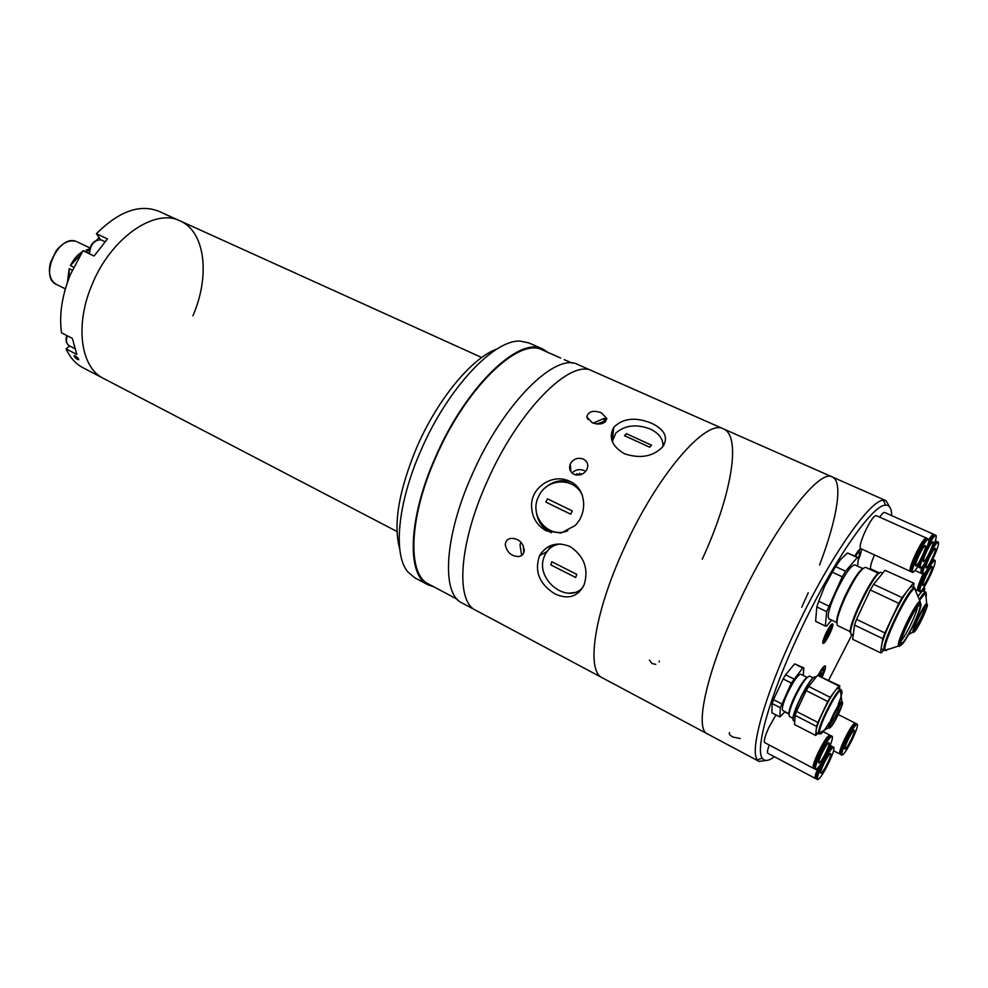 <?xml version="1.0" encoding="UTF-8"?>
<svg xmlns="http://www.w3.org/2000/svg" width="988" height="988" viewBox="0 0 988 988"><rect width="100%" height="100%" fill="white"/><g stroke="black" fill="none" stroke-linecap="round" stroke-linejoin="round"><path stroke-width="1.48" d="M91.933 284.939C110.644 238.108 154.77 207.69 180.125 220.917C154.77 207.69 110.644 238.108 91.933 284.939C74.582 325.521 80.843 367.709 103.444 378.404C80.843 367.709 74.582 325.521 91.933 284.939M68.975 278.085L69.197 268.65L67.369 282.494M69.197 268.65L72.272 270.156M82.375 251.668C77.447 254.706 73.47 259.35 70.457 265.611L73.668 267.168M83.968 250.816L86.672 252.113M88.685 249.359L86.327 249.878L87.784 250.582M70.457 265.611L80.559 254.546M86.327 249.878L87.907 250.409M166.182 214.717L169.467 216.026L166.182 214.717M77.422 359.434C79.509 359.718 78.83 358.558 75.397 355.976C73.322 355.705 73.989 356.853 77.422 359.434M165.095 214.198L180.125 220.917C205.455 231.822 210.197 276.208 192.895 315.876M166.527 214.754L158.957 211.321C139.876 203.738 119.017 211.197 96.392 233.699L107.482 238.923L94.082 256.028L83.004 250.717L70.432 274.405C61.997 295.375 59.021 314.839 61.515 332.82L72.359 338.378L76.817 354.457L66.073 348.888C70.062 357.619 75.656 363.88 82.844 367.66L396.978 531.507M69.629 345.936L66.073 348.888M100.566 239.689L96.392 233.699M78.719 359.657L75.434 355.939L74.112 355.742M99.084 237.589L96.577 240.096M89.957 247.716L86.487 252.385M566.112 360.447L572.176 363.127M399.72 548.871C393.039 524.529 398.769 490.567 416.924 446.984C437.696 398.93 472.301 357.495 497.05 348.962M548.031 352.444L542.82 349.06L528.963 342.935L520.392 341.144C494.173 339.131 447.663 388.284 421.036 450.195C397.448 503.225 392.928 554.898 407.958 572.064L414.664 577.708L428.026 584.834L433.917 586.847M542.82 349.06C519.268 335.735 465.57 386.975 435.399 457.246C408.13 518.206 406.5 575.189 428.026 584.834M564.272 359.657L566.173 360.472M560.727 358.064L542.437 349.974C519.058 336.747 465.78 387.617 435.832 457.345C408.773 517.836 407.142 574.399 428.52 583.97L457.209 599.271M572.435 484.589L573.028 483.144M576.214 475.018L576.634 473.894M766.231 760.451L759.068 761.427L461.952 602.927C441.364 593.825 444.18 536.805 471.881 475.179C502.596 404.166 555.589 351.74 577.98 364.597L592.269 370.908C570.36 358.236 517.65 411.156 486.714 482.465C458.84 544.363 455.542 601.396 475.722 610.275L475.734 610.288C455.542 601.396 458.84 544.363 486.714 482.465C517.65 411.156 570.36 358.236 592.269 370.908L723.537 428.916C742.198 436.622 730.503 498.36 702.246 559.208M577.054 473.709L576.535 475.067M573.287 483.33L572.707 484.738M605.471 421.765L605.817 418.665L605.471 421.765M575.658 486.763L576.016 485.54M579.03 475.055L579.573 473.178M551.119 532.643L552.156 531.161M550.007 530.321L549.205 531.68M548.92 531.519L549.723 530.186M606.768 419.023L603.952 418.517L593.022 423.111M596.74 424.025L603.075 421.715L605.064 422.135M592.232 422.778L586.81 416.813C588.44 411.28 593.331 409.958 601.457 412.861L606.756 418.492C605.076 423.877 600.235 425.309 592.232 422.778M573.979 474.314C569.977 471.918 568.73 468.485 570.249 464.051C573.238 458.864 577.61 457.209 583.365 459.099C587.44 461.433 588.663 464.792 587.033 469.201C583.994 474.376 579.647 476.08 573.979 474.314M624.49 453.788C611.905 446.329 608.324 437.511 613.758 427.335C622.934 418.134 635.58 416.788 651.672 423.284C664.85 429.694 668.567 437.486 662.837 446.662C653.303 456.579 640.52 458.963 624.49 453.788M623.477 549.686C656.489 475.623 706.259 418.109 723.537 428.916C706.259 418.109 656.489 475.623 623.477 549.686C593.973 614.067 585.958 671.074 602.347 677.83C585.958 671.074 593.973 614.067 623.477 549.686M569.94 481.378L567.31 480.304C551.724 474.401 532.1 487.059 531.556 504.51C531.433 516.465 536.361 525.246 546.339 530.865L560.925 533.051L574.806 525.764C588.28 513.143 586.131 488.356 569.94 481.378M570.002 546.5C556.812 541.412 546.648 544.487 539.497 555.75C534.236 571.484 539.399 584.204 554.96 593.924C568.248 599.84 577.968 596.801 584.13 584.797C588.897 568.853 584.18 556.096 570.002 546.5M545.265 554.144L551.563 545.228M551.193 532.668L550.18 532.186C541.745 527.604 537.064 520.33 536.151 510.401M545.018 487.961C552.798 481.107 561.468 479.106 571.015 481.971L571.237 482.045M613.313 436.894L611.609 439.438M584.254 470.572C579.487 468.781 575.424 469.596 572.04 473.017M575.263 474.808L582.71 473.808M524.282 550.538C523.751 554.07 521.899 556.071 518.7 556.54C511.315 556.368 506.819 552.317 505.226 544.388C505.757 540.769 507.77 538.769 511.241 538.374C518.762 538.472 523.109 542.536 524.282 550.538M520.861 542.128L520.034 544.944L521.639 555.429M523.85 552.539L523.171 545.339M663.8 445.292L662.862 442.822M604.224 418.517L603.903 421.74M579.301 592.01L568.619 593.195M560.48 543.956C552.193 544.981 546.648 549.55 543.82 557.677C535.496 580.228 568.174 605.138 583.031 587.107M575.695 577.511L576.72 574.337L551.823 561.752L550.835 564.901L575.695 577.511L550.835 564.901M550.872 564.877L551.847 561.764M582.414 495.568C574.905 476.908 546.623 477.698 538.645 496.433C528.494 515.489 548.167 539.102 567.779 530.815M570.694 514.217L572.274 510.907L547.438 498.817L546.648 500.447L545.882 502.089L570.694 514.217L545.895 502.102L547.463 498.817M662.923 446.564C663.454 439.265 659.218 433.399 650.19 428.965C636.26 423.827 624.799 425.198 615.808 433.09L612.313 441.636M626.343 433.683L624.527 435.696L649.696 447.206L651.5 445.156L626.343 433.683L651.463 445.193M624.552 435.708L626.343 433.732M649.412 660.07L651.994 663.516L655.785 664.368M659.231 661.96L659.181 661.034M759.068 761.427L757.265 759.735C749.571 750.46 764.589 696.009 793.883 633.444C827.228 561.073 870.008 499.199 883.568 500.323L886.001 500.694L832.365 476.994C819.25 467.88 772.258 529.37 737.48 605.718C706.568 672.149 694.354 728.996 707.322 733.825C694.354 728.996 706.568 672.149 737.48 605.718C772.258 529.37 819.25 467.88 832.365 476.994C843.394 481.662 837.083 519.009 819.595 564.938M808.221 592.788L801.713 607.237M729.65 732.553C728.502 733.639 729.613 735.146 732.973 737.06L740.259 738.555M825.733 633.753C823.251 639.261 822.374 642.484 823.078 643.398C824.511 643.176 826.795 639.891 829.92 633.543C832.39 628.035 833.279 624.824 832.575 623.885C831.143 624.083 828.87 627.368 825.733 633.753M891.719 515.637C891.621 508.425 889.546 504.942 885.495 505.189C872.342 504.3 830.785 564.728 798.292 635.16C769.751 696.071 754.956 749.139 762.279 758.253C764.589 761.6 768.615 761.081 774.357 756.709M886.001 500.694L889.645 506.93M822.189 677.002C825.005 670.605 826.005 666.9 825.178 665.887C823.881 665.826 821.534 668.913 818.126 675.15M858.251 560.208C860.968 553.651 861.845 549.871 860.881 548.883C859.77 548.673 857.757 551.045 854.867 555.997M828.66 680.226L851.965 634.667M918.47 590.441L917.753 590.651C916.913 589.243 918.605 583.883 922.841 574.596L923.039 574.164C922.175 572.694 923.916 567.161 928.275 557.578C933.117 547.661 936.463 542.498 938.304 542.103C939.168 543.635 937.414 549.18 933.067 558.726C928.251 568.582 924.916 573.732 923.051 574.164L921.779 573.583C921.063 573.052 921.619 570.298 923.447 565.309M932.771 559.332L933.018 559.974M879.369 572.892L870.873 568.952C869.811 567.742 871.008 563.061 874.479 554.923M918.581 589.107C917.679 588.058 919.173 583.229 923.076 574.633L923.286 574.189M928.955 576.263C926.04 582.228 924.027 585.353 922.916 585.625C922.409 584.748 923.447 581.475 926.04 575.782C928.967 569.792 930.98 566.68 932.079 566.42C932.586 567.31 931.548 570.582 928.955 576.263M925.101 575.634C929.893 565.84 933.178 560.739 934.981 560.32C935.797 561.789 934.092 567.149 929.856 576.412C925.101 586.143 921.816 591.244 920.001 591.689C919.161 590.281 920.865 584.933 925.101 575.634M920.001 591.689L918.754 591.12C917.914 589.7 919.606 584.353 923.842 575.053L924.916 572.818M931.956 561.011L933.722 559.751L934.981 560.32M935.167 541.362L936.303 541.733M921.471 572.929L920.767 573.126L921.434 567.68M934.673 542.807L935.29 542.708M921.582 571.546L921.965 567.161M932.153 558.504C929.202 564.556 927.152 567.705 926.015 567.964C925.484 567.05 926.546 563.666 929.214 557.8C932.178 551.736 934.228 548.575 935.352 548.328C935.883 549.266 934.821 552.65 932.153 558.504M934.203 544.104L937.019 541.535L938.304 542.103M928.868 539.695C931.252 535.879 932.845 534.076 933.635 534.298L933.956 534.953M879.715 517.181C882.025 513.735 883.63 512.142 884.519 512.426L933.635 534.298M918.815 566.84L917.79 566.519M928.881 540.3C930.906 537.139 932.24 535.694 932.882 535.953M929.72 552.131C926.719 558.294 924.632 561.493 923.459 561.752C922.891 560.814 923.965 557.343 926.695 551.341C929.72 545.154 931.808 541.943 932.981 541.708C933.537 542.671 932.45 546.142 929.72 552.131M925.731 551.082C930.659 540.979 934.08 535.731 935.982 535.335C936.896 536.929 935.117 542.61 930.671 552.378C925.768 562.419 922.347 567.655 920.433 568.088C919.507 566.569 921.273 560.9 925.731 551.082M928.485 542.585C931.598 537.2 933.66 534.594 934.673 534.755L935.982 535.335M920.433 568.088L919.136 567.495L919.149 564.197M910.998 571.163L910.281 571.336C909.293 569.767 911.06 564 915.58 554.021C920.631 543.684 924.15 538.324 926.139 537.954L926.472 538.596M910.281 571.336L860.56 548.538C859.288 546.858 860.844 541.091 865.253 531.223C870.243 521.034 873.874 515.822 876.146 515.588L926.139 537.954M911.084 569.668C910.183 568.298 911.763 563.098 915.851 554.095C920.408 544.759 923.582 539.942 925.361 539.621M922.199 556.121C919.124 562.419 916.963 565.704 915.74 565.963C915.147 565 916.234 561.468 919.013 555.355C922.1 549.032 924.249 545.746 925.472 545.512C926.052 546.488 924.966 550.032 922.199 556.121M917.988 555.12C923.039 544.771 926.559 539.411 928.535 539.016C929.486 540.634 927.707 546.413 923.187 556.355C918.173 566.643 914.653 571.99 912.653 572.423C911.677 570.866 913.455 565.099 917.988 555.12M912.653 572.423L911.331 571.817C910.356 570.261 912.122 564.494 916.654 554.515C921.705 544.166 925.225 538.806 927.201 538.423L928.535 539.016M814.038 768.121L813.322 768.256C812.395 766.947 813.927 761.896 817.941 753.103C823.584 741.667 827.549 735.665 829.846 735.097L830.167 735.776M813.322 768.256L764.749 742.655C763.576 741.235 764.947 736.171 768.849 727.477L775.901 714.892M814.149 766.602C813.309 765.441 814.692 760.896 818.311 752.955C823.399 742.655 826.968 737.258 829.031 736.764M826.129 752.029C822.708 758.994 820.275 762.674 818.867 763.045C818.311 762.254 819.25 759.155 821.72 753.77C825.165 746.767 827.586 743.1 828.994 742.741C829.537 743.556 828.586 746.656 826.129 752.029M820.287 754.326C825.931 742.89 829.895 736.875 832.18 736.295C833.082 737.653 831.525 742.717 827.512 751.485C821.917 762.86 817.953 768.849 815.643 769.479C814.73 768.182 816.273 763.131 820.287 754.326M815.643 769.479L814.347 768.8C813.433 767.503 814.976 762.452 818.99 753.646C824.622 742.21 828.586 736.208 830.883 735.628L832.18 736.295M829.191 747.743L831.476 746.064L831.773 746.743M816.039 778.26L815.335 778.421C814.532 777.618 815.471 774.012 818.138 767.602M815.335 778.421L767.911 753.301C767.059 752.646 767.503 749.892 769.244 745.026M828.487 749.349L830.71 747.706M816.174 776.815C815.396 776.136 816.273 772.777 818.805 766.737M827.833 762.526C824.474 769.343 822.115 772.949 820.744 773.345C820.225 772.579 821.152 769.578 823.547 764.354C826.919 757.5 829.29 753.893 830.636 753.523C831.155 754.301 830.229 757.302 827.833 762.526M822.164 764.934C827.685 753.733 831.55 747.83 833.749 747.249C834.601 748.534 833.069 753.436 829.167 761.958C823.696 773.085 819.83 778.976 817.595 779.618C816.743 778.371 818.262 773.481 822.164 764.934M817.595 779.618L816.335 778.952C815.471 777.704 816.99 772.814 820.892 764.267L822.214 761.538M826.166 754.264C829.389 748.929 831.488 746.372 832.489 746.595L833.749 747.249M840.492 753.795L839.788 753.992C838.997 752.782 840.504 748.04 844.308 739.728C849.495 729.193 853.089 723.636 855.102 723.08L855.361 723.772M840.64 752.473C839.763 751.609 841.097 747.323 844.617 739.604C849.433 729.86 852.693 724.883 854.398 724.673M851.545 738.925C848.383 745.36 846.185 748.756 844.95 749.126C844.468 748.385 845.407 745.471 847.729 740.395C850.903 733.948 853.101 730.54 854.324 730.194C854.805 730.947 853.867 733.862 851.545 738.925M846.506 740.864C851.693 730.317 855.287 724.76 857.288 724.192C858.053 725.427 856.534 730.194 852.73 738.468C847.581 748.953 843.987 754.499 841.961 755.116C841.183 753.918 842.702 749.176 846.506 740.864M841.961 755.116L840.751 754.486C839.973 753.288 841.48 748.534 845.283 740.234C850.47 729.687 854.064 724.13 856.065 723.574L857.288 724.192M918.321 596.11C920.68 592.627 922.298 590.898 923.187 590.923L925.756 592.084L925.719 596.172M923.484 588.07L924.768 588.403L924.175 591.355M914.345 630.912L914.209 630.9C911.838 630.616 924.385 604.335 926.522 605.138L926.608 605.15C928.942 605.508 916.617 631.381 914.345 630.912M925.435 605.928C922.94 614.4 919.149 622.255 914.073 629.517M924.027 588.329L918.247 595.925M807.023 677.348L800.811 674.224C798.008 674.619 793.562 680.967 787.498 693.255C783.064 703.147 781.496 708.902 782.817 710.52L789.004 713.707M789.103 714.188C788.597 711.533 790.363 705.765 794.401 696.886C799.897 685.61 804.257 679.028 807.468 677.138M813.173 677.854L809.691 676.113C806.628 676.582 801.713 683.671 794.932 697.405C789.968 708.433 788.202 714.843 789.622 716.621L793.08 718.412M803.256 675.459L803.824 667.814L802.762 667.962L791.339 683.079L780.335 707.741L779.89 716.955L785.028 711.656M781.644 703.839L773.481 699.64L772.184 703.555L780.335 707.741M773.481 699.64L783.138 678.929L791.339 683.079M793.772 678.929L785.584 674.804L783.138 678.929M785.584 674.804L794.636 663.899L802.762 667.962M803.824 667.814L794.636 663.899M779.89 716.955L771.838 712.793L772.184 703.555M838.207 704.469C841.937 695.157 842.888 690.427 841.06 690.291L840.603 689.636C835.663 689.599 814.544 733.269 819.138 734.047L816.706 732.787C812.087 731.997 833.18 688.352 838.157 688.414L841.084 689.673L840.973 694.675M816.088 677.15L815.112 676.866C809.777 676.619 788.844 719.98 793.821 720.968L794.735 721.438M838.849 686.018L839.812 685.808L817.533 675.347L838.849 686.018L830.155 697.293L808.666 686.45L817.533 675.347M830.859 725.563L830.587 725.563C828.426 725.18 838.577 704.148 840.986 704.024L841.233 704.036C843.357 704.456 833.353 725.204 830.859 725.563M839.924 704.864C837.886 711.805 834.737 718.19 830.463 724.006M815.643 735.455L794.525 724.525L795.142 715.361L816.508 726.365L815.643 735.455L817.941 733.429M816.508 726.365L817.903 722.45L796.489 711.459L806.233 690.612L827.734 701.505L817.903 722.45M795.142 715.361L796.489 711.459M827.734 701.505L830.155 697.293M806.233 690.612L808.666 686.45M839.454 688.858L839.812 685.808M793.302 720.091C790.042 716.411 809.691 676.718 814.606 677.039M820.942 676.372L821.361 675.471L820.077 674.841M819.447 675.631L821.608 672.927L821.361 675.471M916.061 590.54L914.629 587.909C909.207 585.427 878.443 649.758 884.68 650.487L882.21 649.289C875.911 648.536 906.651 584.241 912.122 586.749L914.839 587.959L915.419 590.342M882.741 573.114L881.135 572.423C874.96 569.594 844.555 633.345 851.533 634.457L853.2 635.259M883.643 649.993L881.654 652.636L880.493 652.796L852.681 639.298L854.509 625.058L882.778 638.643L884.89 632.938L856.534 619.353L870.305 589.972L898.821 603.347L902.106 597.604L873.602 584.303L885.026 570.311L914.024 583.278L913.505 587.341M885.026 570.311L914.024 583.278M901.661 643.213L901.439 643.188C897.87 642.768 916.271 604.273 919.482 605.459L919.63 605.496C923.101 606.076 905.169 643.694 901.661 643.213M917.58 606.953C916.419 613.956 906.058 635.408 901.303 640.681M852.718 639.322L880.493 652.796M882.778 638.643L880.481 652.784M854.509 625.058L856.534 619.353M898.821 603.347L884.89 632.938M870.305 589.972L873.602 584.303M913.196 583.303L902.106 597.604M850.829 633.135C845.703 629.319 873.664 571.249 879.888 572.781M862.796 568.582L854.83 564.889C850.977 565.321 844.802 574.189 836.305 591.479C829.327 607.101 826.857 616.203 828.883 618.784L836.787 622.601M836.811 622.662C836.268 618.241 839.071 609.263 845.209 595.739C852.558 580.561 858.449 571.496 862.845 568.557M878.9 573.497L865.636 567.347C861.585 567.865 854.978 577.474 845.802 596.159C838.244 613.017 835.515 622.823 837.614 625.565L850.767 631.912M857.522 566.136L858.56 557.751L857.3 557.516L845.555 571.212L835.613 566.569L832.291 572.151L842.233 576.819L826.672 611.671L825.313 626.034L826.697 625.984L831.587 620.094M845.555 571.212L842.233 576.819M825.313 626.034L815.606 621.316L825.338 626.034M815.606 621.316L816.817 606.928L826.672 611.671M828.623 605.99L818.731 601.247L816.817 606.928M818.731 601.247L824.634 586.304L832.291 572.151M835.613 566.569L840.726 559.332L847.469 552.984L857.3 557.516M838.898 561.567C834.243 567.767 829.488 576.016 824.634 586.304M858.276 557.578L847.469 552.984M832.007 623.996L822.979 643.312C821.263 642.249 829.167 625.318 832.007 623.996M823.683 643.262L832.686 623.984C834.304 625.219 826.548 641.805 823.683 643.262M76.002 241.368L76.014 241.381C58.638 234.045 38.915 277.258 56.353 284.408L65.356 288.879M69.222 241.257C64.455 242.455 60.12 245.642 56.193 250.804L50.536 262.425C48.894 268.699 49.067 274.071 51.067 278.567M101.813 240.208L101.023 239.837C94.305 239.874 90.427 244.53 89.414 253.78M67.233 335.747C65.788 340.601 66.431 343.91 69.135 345.676C66.073 343.379 65.307 339.996 66.838 335.55M915.012 631.036L913.295 632.567L912.912 631.999C912.22 628.615 923.558 605.076 926.658 603.458L927.226 605.681M926.349 595.727L926.028 592.627L925.299 592.886L919.865 599.914M919.544 599.123C922.52 594.406 924.546 592.047 925.608 592.047L926.658 603.458C923.027 607.237 913.579 626.849 912.912 631.999L908.491 634.716M913.888 631.888C916.407 632.345 929.955 603.68 926.979 604.162C924.57 603.335 910.664 632.789 913.888 631.888M831.241 726.439L829.29 728.28L828.66 727.662C827.969 724.118 838.528 702.752 841.739 701.208L842.319 704.036M819.138 734.047L819.472 733.047L828.66 727.662C829.5 722.154 837.861 705.21 841.739 701.208L840.504 690.538C835.329 692.823 818.2 727.44 819.472 733.047L820.522 734.022C822.349 733.195 825.215 729.477 829.117 722.846M829.932 727.539C833.131 726.995 845.53 700.603 841.912 702.048C838.812 702.283 826.104 729.342 829.932 727.539M858.547 557.8C860.746 550.563 859.721 550.057 855.46 556.269M821.732 676.768C825.388 666.789 824.375 666.283 818.682 675.249C823.09 669.074 824.671 666.332 823.387 666.999M899.599 646.325L898.376 646.103C896.264 642.151 915.555 602.161 920.001 601.297L920.767 604.088M901.056 644.942L900.463 645.584M884.68 650.487L898.376 646.103L908.528 621.427C914.011 609.892 921.643 600.111 920.001 601.297L914.715 588.65C908.528 589.515 881.926 644.682 885.137 649.968L886.014 650.623L888.274 649.042M900.821 645.003C904.81 645.448 924.854 603.001 920.334 603.668C916.629 602.396 895.783 646.609 900.821 645.003M481.687 357.52L180.125 220.917M56.353 284.408C49.968 280.469 48.029 273.145 50.536 262.425M75.965 241.356C69.16 239.615 62.565 242.764 56.193 250.804M77.089 241.813L89.809 247.889M104.975 241.677L100.974 239.812M89.093 253.632C89.846 244.407 93.786 239.8 100.9 239.788M74.594 348.492L69.135 345.676M588.058 419.616L586.81 416.813M546.228 551.959L539.497 555.75M571.015 481.971L567.31 480.304M612.646 437.77L613.758 427.335M570.941 471.745L570.249 464.051M542.054 554.305L540.337 554.243M514.093 538.485L511.241 538.374M612.264 438.326L611.14 435.794M832.365 476.994L723.537 428.916M885.495 505.189L883.568 500.323M762.279 758.253L757.265 759.735M917.753 590.651L916.037 589.861M919.976 584.266L919.26 583.933M935.994 541.078L935.352 540.782M920.767 573.126L915.073 570.521M929.832 540.3L929.091 539.967M912.517 564.481L911.763 564.148M922.224 544.055L921.471 543.721M829.846 735.097L823.708 731.935M789.079 714.089L784.83 711.903M815.705 761.39L814.976 761.007M825.82 741.099L825.091 740.716M831.476 746.064L830.167 745.384M817.706 771.739L816.99 771.356M855.102 723.08L838.318 714.559M839.788 753.992L833.588 750.769M842.109 747.657L841.405 747.299M851.483 728.736L850.779 728.378M924.62 588.292L923.632 587.848M858.93 550.057C860.202 549.773 859.041 551.847 855.423 556.256"/></g></svg>
